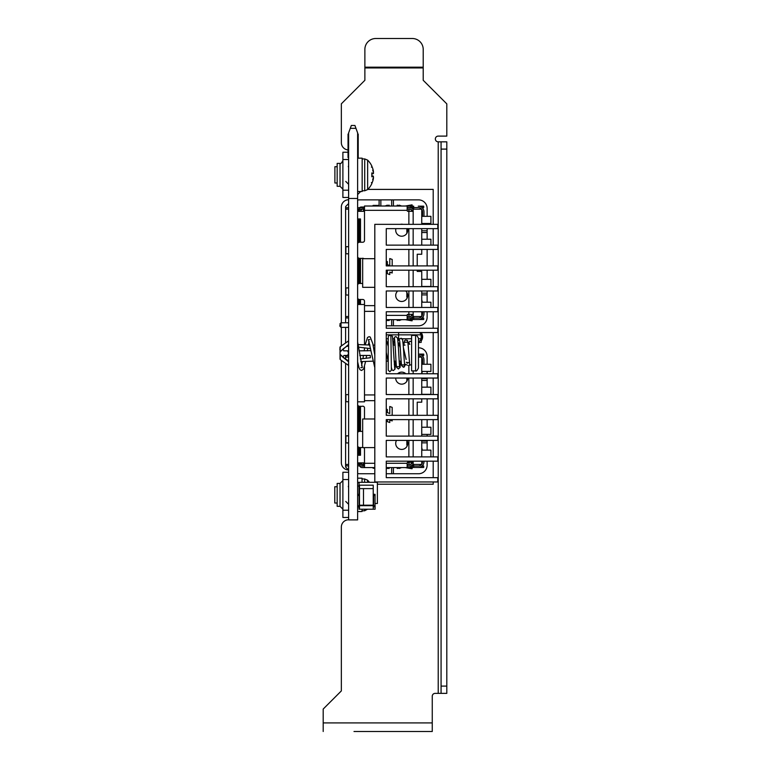 <?xml version="1.0" encoding="UTF-8"?>
<svg xmlns="http://www.w3.org/2000/svg" width="770" height="770" viewBox="0 0 770 770"><rect width="100%" height="100%" fill="white"/><g stroke="black" fill="none" stroke-linecap="round" stroke-linejoin="round"><path stroke-width="1.16" d="M350.283 128.33L348.618 132.912L348.618 519.894L357.636 519.894L357.627 132.912L354.922 125.472L351.332 125.472L350.283 128.33L355.961 128.33M348.618 472.433L348.618 514.168M365.606 361.428L363.594 369.061L361.573 370.476L360.004 369.725L358.974 367.694L357.636 361.813L357.636 514.168M360.841 191.537L357.636 191.528L357.636 170.959L357.636 198.468L348.618 198.468L348.608 157.532L348.04 157.532L348.04 134.057L348.618 134.057L348.618 157.532M348.618 306.498L348.618 316.518L345.894 316.518L345.894 317.943L348.618 317.943L348.618 382.555M357.636 207.169L357.636 304.487L364.499 304.487L364.499 301.205A1.713 1.713 0 0 0 362.786 299.482L359.349 299.482L359.349 300.059L360.495 300.059M348.618 205.455L348.618 207.746L345.894 207.746L345.894 209.171L348.618 209.171L348.618 219.19M348.618 247.247L348.618 253.253M348.618 288.461L348.618 294.477M357.636 170.959L357.636 134.057L358.204 134.057L358.204 157.532L357.636 157.532M348.618 204.194L348.618 205.186M348.618 454.425L348.618 464.445L345.894 464.445L345.894 465.879L348.618 465.879L348.618 468.17M348.618 436.397L348.618 442.404M348.618 395.174L348.618 401.189M357.636 462.876L364.499 462.876M357.636 455.234L360.495 455.234L360.495 447.418M360.495 431.383L360.495 406.194M357.636 451.422L360.495 451.422M357.636 450.277L360.495 450.277M357.636 452.567L359.349 452.567L359.349 449.131L360.495 449.131M357.636 428.524L360.495 428.524M357.636 427.379L360.495 427.379M357.636 429.67L359.349 429.67L359.349 426.233L360.495 426.233M357.636 423.943L360.495 423.943M357.636 422.797L360.495 422.797M357.636 425.088L359.349 425.088L359.349 421.652L360.495 421.652M357.636 419.361L360.495 419.361M357.636 418.216L360.495 418.216M357.636 420.507L359.349 420.507L359.349 417.07L360.495 417.07M357.636 414.78L360.495 414.78M357.636 413.644L360.495 413.644M357.636 415.925L359.349 415.925L359.349 412.499L360.495 412.499M357.636 410.208L360.495 410.208M357.636 409.062L360.495 409.062M357.636 411.353L359.349 411.353L359.349 407.917L360.495 407.917M357.636 453.713L360.495 453.713M359.349 455.234L359.349 452.567L360.495 452.567M357.636 449.131L359.349 449.131L359.349 447.986L360.495 447.986M357.636 447.986L362.67 447.418M357.636 430.815L360.495 430.815M362.67 431.383L359.349 431.383L359.349 429.67L360.495 429.67M357.636 426.233L359.349 426.233L359.349 425.088L360.495 425.088M357.636 421.652L359.349 421.652L359.349 420.507L360.495 420.507M357.636 417.07L359.349 417.07L359.349 415.925L360.495 415.925M357.636 412.499L359.349 412.499L359.349 411.353L360.495 411.353M357.636 407.917L359.349 407.917L359.349 406.772L360.495 406.772M357.636 406.772L362.786 406.194A1.713 1.713 0 0 1 364.499 407.917L364.499 418.986M363.498 462.876L363.498 464.445M386.261 467.592L407.157 467.592L407.157 463.049A0.741 0.741 0 0 1 407.898 462.298L413.095 462.298L413.163 463.049A2.859 2.859 0 0 1 410.304 465.879L407.157 465.879M364.499 465.879L359.349 465.879L359.349 463.415L360.784 463.415L360.784 462.876M357.636 465.879L359.349 465.879M373.094 467.592L373.094 468.227L374.807 468.227M363.584 447.611A1.713 1.713 0 0 1 364.499 449.131L364.499 467.592L374.807 467.592M348.618 394.635L345.894 394.635L345.894 401.728L348.618 401.728M357.636 404.481A1.713 1.713 0 0 0 359.349 406.194M359.349 431.383A1.713 1.713 0 0 0 357.636 433.106M348.618 435.849L345.894 435.849L345.894 442.952L348.618 442.952M357.636 445.695A1.713 1.713 0 0 0 359.349 447.418M406.916 440.401A6.016 6.016 0 0 1 400.159 449.218A6.016 6.016 0 0 1 396.512 440.401M407.725 378.051A6.016 6.016 0 0 1 401.671 384.153A6.016 6.016 0 0 1 395.703 378.051M397.599 373.758A6.016 6.016 0 0 1 405.829 373.758M392.19 415.328L392.19 407.369L389.764 406.483L389.764 413.49L387.349 412.595L387.349 409.515L386.261 409.111M387.349 419.621L387.349 421.633L389.774 422.509L389.774 420.045L392.19 420.93L392.19 419.621M386.261 414.857L387.349 415.328M407.157 464.445L410.304 464.445A1.434 1.434 0 0 0 411.729 463.049L411.632 462.298M357.636 464.445L364.499 464.445M407.292 462.606L409.014 462.606L409.014 464.445M348.618 355.673L345.894 355.673L345.894 357.107L348.618 357.107M393.412 467.592L393.412 473.752L391.661 473.752L391.661 467.592M399.197 467.592L399.197 468.458L401.363 467.592L399.197 468.458L401.218 467.717L397.195 468.458L397.195 467.592M389.177 467.592L389.177 468.458L386.261 468.324L387.175 468.458L386.261 468.324L387.175 468.458L387.175 467.592M413.163 461.182L413.163 464.445L421.748 464.445L421.748 461.182M413.163 456.889L413.163 440.401M413.163 436.109L413.163 419.621M413.163 415.328L413.163 398.831M413.163 394.538L413.163 378.051M413.163 373.758L413.163 370.899M417.225 415.328L417.225 402.19L417.225 415.328L417.225 402.19L421.748 402.19L421.748 398.831M418.457 357.107L421.748 357.107L421.748 373.758L422.307 371.419M421.748 378.051L421.748 394.538M421.748 419.621L421.748 436.109M421.748 440.401L421.748 456.889M406.868 440.401L406.868 445.127L407.474 445.127M421.748 450.132L430.911 450.132L430.911 456.889M421.748 434.396L430.911 434.396L430.911 427.235L421.748 427.235M421.748 394.317L430.911 394.317L430.911 387.166L421.748 387.166M421.748 371.419L430.911 371.419L430.911 364.258L421.748 364.258M418.264 466.023A4.293 4.293 0 0 0 421.585 464.445A4.293 4.293 0 0 1 418.264 466.023L407.157 466.023M422.557 461.731A4.293 4.293 0 0 1 421.748 464.223A4.293 4.293 0 0 0 422.557 461.731L422.557 461.182M422.268 466.023L422.268 467.457L423.702 467.457L423.702 466.023L422.047 466.023M422.268 467.457L407.157 467.457M423.981 461.731L423.981 461.182L423.981 461.731A5.727 5.727 0 0 1 418.264 467.457L413.683 467.457L413.683 466.023M422.047 355.528L423.702 355.528L423.702 354.104L418.457 354.104A5.727 5.727 0 0 1 423.981 359.821L423.981 363.257A5.727 5.727 0 0 1 423.895 364.258M412.287 467.457L412.065 468.766L405.299 467.592M421.748 447.63L422.307 450.132L421.748 447.63M422.557 359.821A4.293 4.293 0 0 0 421.748 357.328A4.293 4.293 0 0 1 422.557 359.821L422.557 363.257A4.293 4.293 0 0 1 422.451 364.191A4.293 4.293 0 0 0 422.557 363.257M421.585 357.107A4.293 4.293 0 0 0 418.457 355.538A4.293 4.293 0 0 1 421.585 357.107M412.248 466.023L412.248 467.457M423.981 359.821L423.981 363.257M406.868 381.237L406.868 378.051M360.784 463.415L360.784 464.445L359.349 464.166M427.129 440.401L427.129 441.085L421.748 441.085M427.129 434.396L427.129 436.109M427.129 441.085L427.129 442.837L421.748 442.837M427.129 398.831L427.129 415.328M427.129 419.621L427.129 427.235M421.748 378.715L427.129 378.715L427.129 387.166M418.457 347.799L418.543 347.799A8.585 8.585 0 0 1 427.129 356.394L427.129 364.258M427.129 371.419L427.129 373.758M427.129 378.051L427.129 378.715M358.493 462.876L358.493 463.733A2.859 2.859 0 0 0 358.579 464.445M358.493 405.963L358.493 406.772M358.493 407.917L358.493 409.062M358.493 410.208L358.493 411.353M358.493 412.499L358.493 413.644M358.493 414.78L358.493 415.925M358.493 417.07L358.493 418.216M358.493 419.361L358.493 420.507M358.493 421.652L358.493 422.797M358.493 423.943L358.493 425.088M358.493 426.233L358.493 427.379M358.493 428.524L358.493 429.67M358.493 430.815L358.493 431.614M358.493 447.187L358.493 447.986M358.493 449.131L358.493 450.277M358.493 451.422L358.493 452.567M358.493 453.713L358.493 455.234M374.807 473.752L359.638 473.752A8.585 8.585 0 0 1 357.636 473.512M427.129 461.182L427.129 465.167A8.585 8.585 0 0 1 418.543 473.752L393.412 473.752M427.129 442.837L427.129 450.132M412.874 466.023A2.859 2.859 0 0 0 413.933 464.445M386.261 473.752L391.661 473.752M427.129 380.467L421.748 380.467M359.349 462.876L359.349 463.415M359.061 455.234L359.061 453.713M359.061 452.567L359.061 451.422M359.061 450.277L359.061 449.131M359.061 447.986L359.061 447.389M359.061 431.412L359.061 430.815M359.061 429.67L359.061 428.524M359.061 427.379L359.061 426.233M359.061 425.088L359.061 423.943M359.061 422.797L359.061 421.652M359.061 420.507L359.061 419.361M359.061 418.216L359.061 417.07M359.061 415.925L359.061 414.78M359.061 413.644L359.061 412.499M359.061 411.353L359.061 410.208M359.061 409.062L359.061 407.917M359.061 406.772L359.061 406.175M359.59 465.879A2.859 2.859 0 0 0 362.208 467.592L364.499 467.592L362.208 467.592M362.208 466.168A1.434 1.434 0 0 1 361.351 465.879A1.434 1.434 0 0 0 362.208 466.168L364.499 466.168M362.4 464.445A3.417 3.417 0 0 1 360.784 462.972M411.729 462.77A2.859 2.859 0 0 1 410.266 464.445A2.859 2.859 0 0 0 411.729 462.77M418.457 341.88A5.727 5.727 0 0 0 421.18 338.762L421.18 334.854A5.727 5.727 0 0 0 419.611 332.544A5.727 5.727 0 0 1 421.18 334.854L386.261 334.854M418.457 342.39L421.18 342.39L421.18 338.762L418.457 338.762M411.594 338.762L402.113 338.762M399.678 338.762L397.686 338.762M339.888 348.55L339.888 349.695L339.888 348.55M339.888 325.075L339.888 326.22L339.888 325.075M394.028 338.762L392.806 338.762M388.234 338.762L386.261 338.762M421.18 332.544L421.18 334.854M360.495 304.487L360.495 299.482M360.495 283.456L360.495 258.268M360.495 242.232L360.495 218.959L357.636 218.959M357.636 211.317L364.499 211.317M357.636 303.495L360.495 303.495M357.636 302.35L360.495 302.35M357.636 221.057L360.495 221.057M357.636 219.912L360.495 219.912M357.636 222.193L359.349 222.193L359.349 218.959M359.349 304.487L359.349 301.205L360.495 301.205M357.636 280.588L360.495 280.588M357.636 279.443L360.495 279.443M357.636 281.733L359.349 281.733L359.349 278.307L360.495 278.307M357.636 276.016L360.495 276.016M357.636 274.871L360.495 274.871M357.636 277.161L359.349 277.161L359.349 273.725L360.495 273.725M357.636 271.435L360.495 271.435M357.636 270.289L360.495 270.289M357.636 272.58L359.349 272.58L359.349 269.144L360.495 269.144M357.636 266.853L360.495 266.853M357.636 265.708L360.495 265.708M357.636 267.998L359.349 267.998L359.349 264.562L360.495 264.562M357.636 262.272L360.495 262.272M357.636 261.126L360.495 261.126M357.636 263.417L359.349 263.417L359.349 259.981L360.495 259.981M357.636 239.374L360.495 239.374M357.636 238.228L360.495 238.228M357.636 240.519L359.349 240.519L359.349 237.083L360.495 237.083M357.636 234.792L360.495 234.792M357.636 233.647L360.495 233.647M357.636 235.938L359.349 235.938L359.349 232.502L360.495 232.502M357.636 230.211L360.495 230.211M357.636 229.065L360.495 229.065M357.636 231.356L359.349 231.356L359.349 227.92L360.495 227.92M357.636 225.629L360.495 225.629M357.636 224.484L360.495 224.484M357.636 226.775L359.349 226.775L359.349 223.339L360.495 223.339M357.636 301.205L359.349 301.205L359.349 300.059L357.636 300.059M357.636 282.879L360.495 282.879M362.67 283.456L359.349 283.456L359.349 281.733L360.495 281.733M357.636 278.307L359.349 278.307L359.349 277.161L360.495 277.161M357.636 273.725L359.349 273.725L359.349 272.58L360.495 272.58M357.636 269.144L359.349 269.144L359.349 267.998L360.495 267.998M357.636 264.562L359.349 264.562L359.349 263.417L360.495 263.417M357.636 259.981L359.349 259.981L359.349 258.836L360.495 258.836M357.636 258.836L362.786 258.268A1.713 1.713 0 0 1 363.912 258.691M357.636 241.665L360.495 241.665M408.87 224.34L408.87 211.317L407.898 211.317A0.741 0.741 0 0 1 407.157 210.576L407.157 206.023L364.499 206.023L364.499 240.519A1.713 1.713 0 0 1 362.786 242.232L359.349 242.232L359.349 240.519L360.495 240.519M357.636 237.083L359.349 237.083L359.349 235.938L360.495 235.938M357.636 232.502L359.349 232.502L359.349 231.356L360.495 231.356M357.636 227.92L359.349 227.92L359.349 226.775L360.495 226.775M357.636 223.339L359.349 223.339L359.349 222.193L360.495 222.193M364.499 207.457L363.498 207.746M363.498 209.171L363.498 211.009L364.499 211.009M386.261 319.666L407.157 319.666L407.157 315.113A0.741 0.741 0 0 1 407.898 314.372L413.095 314.372L413.163 315.113A2.859 2.859 0 0 1 410.304 317.943L407.157 317.943M378.811 206.023L378.811 205.398L373.094 205.398L373.094 206.023M359.349 242.232A1.713 1.713 0 0 0 357.636 243.955M348.618 246.698L345.894 246.698L345.894 253.802L348.618 253.802M357.636 256.545A1.713 1.713 0 0 0 359.349 258.268M359.349 283.456A1.713 1.713 0 0 0 357.636 285.169M348.618 287.922L345.894 287.922L345.894 295.016L348.618 295.016M357.636 297.769A1.713 1.713 0 0 0 359.349 299.482M405.703 290.983A6.016 6.016 0 0 1 399.245 300.954A6.016 6.016 0 0 1 397.724 290.983M407.513 228.632A6.016 6.016 0 0 1 400.92 236.169A6.016 6.016 0 0 1 395.915 228.632M400.429 224.34A6.016 6.016 0 0 1 402.999 224.34M392.19 265.9L392.19 259.432L389.764 258.547L389.764 265.554L387.349 264.659L387.349 261.579L386.261 261.184M387.349 270.193L387.349 273.697L389.774 274.582L389.774 272.118L392.19 272.994L392.19 270.193M407.157 316.518L410.304 316.518A1.434 1.434 0 0 0 411.729 315.113L411.632 314.372M411.632 211.317L411.729 210.605A1.434 1.434 0 0 0 410.304 209.171L407.157 209.171M407.157 207.746L410.304 207.746A2.859 2.859 0 0 1 413.163 210.576L413.163 224.34M407.292 314.68L409.014 314.68L409.014 316.518M364.499 209.171L357.636 209.171M409.014 209.171L409.014 211.009L407.292 211.009M379.1 206.023L379.1 199.873L393.412 199.873L393.412 206.023M391.661 199.873L391.661 206.023M393.412 319.666L393.412 325.816L391.661 325.816L391.661 319.666M357.636 207.746L364.499 207.746M397.195 206.023L397.195 205.167L400.968 206.023M399.197 206.023L399.197 205.167L401.083 205.802M389.177 206.023L389.177 205.167L385.154 205.898M399.197 319.666L399.197 320.522L401.363 319.666L399.197 320.522L401.218 319.791L397.195 320.522L397.195 319.666M389.177 319.666L389.177 320.522L386.261 320.387L387.175 320.522L386.261 320.387L387.175 320.522L387.175 319.666M387.175 206.023L387.175 205.167L385.404 206.023M413.163 311.763L413.163 316.518L421.748 316.518L421.748 311.763M421.748 224.34L421.748 209.171L413.163 209.171L413.095 211.317L408.87 211.317M413.163 307.471L413.163 290.983M413.163 286.681L413.163 270.193M413.163 265.9L413.163 249.413M413.163 245.12L413.163 228.632M421.748 286.681L421.748 271.435L417.225 271.435L417.225 270.193M417.225 265.9L417.225 254.254L417.225 265.9L417.225 254.254L421.748 254.254L421.748 249.413M421.748 228.632L421.748 245.12M421.748 290.983L421.748 307.471M406.868 292.379L406.868 297.191L407.474 297.191M421.748 302.206L430.911 302.206L430.911 307.471M421.748 286.459L430.911 286.459L430.911 279.308L421.748 279.308M421.748 239.229L430.911 239.229L430.911 245.12M421.748 223.483L430.911 223.483L430.911 216.332L421.748 216.332M418.264 318.087A4.293 4.293 0 0 0 421.585 316.518A4.293 4.293 0 0 1 418.264 318.087L407.157 318.087M422.557 313.794A4.293 4.293 0 0 1 421.748 316.297A4.293 4.293 0 0 0 422.557 313.794L422.557 311.763M422.268 318.087L422.268 319.521L423.702 319.521L423.702 318.087L422.047 318.087M422.268 319.521L407.157 319.521M423.981 313.794L423.981 311.763L423.981 313.794A5.727 5.727 0 0 1 418.264 319.521L413.683 319.521L413.683 318.087M422.047 207.602L423.702 207.602L423.702 206.167L418.264 206.167A5.727 5.727 0 0 1 423.981 211.894L423.981 215.331A5.727 5.727 0 0 1 423.895 216.332M407.157 207.602L418.264 207.602A4.293 4.293 0 0 1 421.585 209.171A4.293 4.293 0 0 0 418.264 207.602M407.157 206.167L413.683 206.167L413.683 207.602M405.299 206.023L412.065 204.849L412.287 206.167M412.287 319.521L412.065 320.84L405.299 319.666M421.748 299.703L422.307 302.206L421.748 299.703M422.307 223.483L422.114 224.34M422.557 211.894A4.293 4.293 0 0 0 421.748 209.392A4.293 4.293 0 0 1 422.557 211.894L422.557 215.331A4.293 4.293 0 0 1 422.451 216.264A4.293 4.293 0 0 0 422.557 215.331M412.248 318.087L412.248 319.521M412.248 207.602L412.248 206.167M423.981 211.894L423.981 215.331M406.868 233.31L406.868 228.632M411.729 210.605L413.163 210.576M360.784 210.605A1.434 1.434 0 0 1 362.208 209.171A1.434 1.434 0 0 0 360.784 210.605A1.434 1.434 0 0 1 362.208 209.171A1.434 1.434 0 0 0 360.784 210.605L360.784 211.317M427.129 290.983L427.129 293.158L421.748 293.158M427.129 293.158L427.129 294.9L421.748 294.9M427.129 249.413L427.129 265.9M427.129 270.193L427.129 279.308M413.933 209.171A2.859 2.859 0 0 0 412.874 207.602M421.748 230.788L427.129 230.788L427.129 239.229M393.412 199.873L418.543 199.873A8.585 8.585 0 0 1 427.129 208.458L427.129 216.332M427.129 223.483L427.129 224.34M427.129 228.632L427.129 230.788M358.579 209.171A2.859 2.859 0 0 0 358.493 209.892L358.493 211.317M358.493 218.959L358.493 219.912M358.493 221.057L358.493 222.193M358.493 223.339L358.493 224.484M358.493 225.629L358.493 226.775M358.493 227.92L358.493 229.065M358.493 230.211L358.493 231.356M358.493 232.502L358.493 233.647M358.493 234.792L358.493 235.938M358.493 237.083L358.493 238.228M358.493 239.374L358.493 240.519M358.493 241.665L358.493 242.463M358.493 258.037L358.493 258.836M358.493 259.981L358.493 261.126M358.493 262.272L358.493 263.417M358.493 264.562L358.493 265.708M358.493 266.853L358.493 267.998M358.493 269.144L358.493 270.289M358.493 271.435L358.493 272.58M358.493 273.725L358.493 274.871M358.493 276.016L358.493 277.161M358.493 278.307L358.493 279.443M358.493 280.588L358.493 281.733M358.493 282.879L358.493 283.687M358.493 299.251L358.493 300.059M358.493 301.205L358.493 302.35M358.493 303.495L358.493 304.487M364.499 207.024L361.351 207.024A2.859 2.859 0 0 0 359.465 207.746M357.636 200.104A8.585 8.585 0 0 1 359.638 199.873L379.1 199.873M427.129 311.763L427.129 317.23A8.585 8.585 0 0 1 418.543 325.816L393.412 325.816M427.129 294.9L427.129 302.206M412.874 318.087A2.859 2.859 0 0 0 413.933 316.518M380.852 199.873L380.852 206.023M386.261 325.816L391.661 325.816M427.129 232.53L421.748 232.53M359.734 209.171A2.859 2.859 0 0 0 359.349 210.605L359.349 211.317M359.061 304.487L359.061 303.495M359.061 302.35L359.061 301.205M359.061 300.059L359.061 299.463M359.061 283.476L359.061 282.879M359.061 281.733L359.061 280.588M359.061 279.443L359.061 278.307M359.061 277.161L359.061 276.016M359.061 274.871L359.061 273.725M359.061 272.58L359.061 271.435M359.061 270.289L359.061 269.144M359.061 267.998L359.061 266.853M359.061 265.708L359.061 264.562M359.061 263.417L359.061 262.272M359.061 261.126L359.061 259.981M359.061 258.836L359.061 258.239M359.061 242.261L359.061 241.665M359.061 240.519L359.061 239.374M359.061 238.228L359.061 237.083M359.061 235.938L359.061 234.792M359.061 233.647L359.061 232.502M359.061 231.356L359.061 230.211M359.061 229.065L359.061 227.92M359.061 226.775L359.061 225.629M359.061 224.484L359.061 223.339M359.061 222.193L359.061 221.057M359.061 219.912L359.061 218.959M360.784 210.653A3.417 3.417 0 0 1 362.4 209.171M411.729 314.834A2.859 2.859 0 0 1 410.266 316.518A2.859 2.859 0 0 0 411.729 314.834M410.266 209.171A2.859 2.859 0 0 1 411.729 210.855M374.807 305.632L364.499 305.632M364.499 311.359L374.807 311.359M374.807 394.943L364.499 394.943M364.499 400.669L374.807 400.669M357.636 401.815L364.499 401.815L364.499 366.597M364.499 348.762L364.499 347.857M364.499 344.835L364.499 304.487M357.636 342.005L357.636 304.487M375.096 508.075L375.096 505.784L375.096 509.22L359.061 509.22L359.061 506.929M376.241 503.493L375.096 503.493L377.387 503.493L377.387 482.309L359.061 482.309L359.061 494.33L357.694 494.33L359.118 494.33L359.118 506.929L357.694 506.929L357.636 505.784L359.061 505.784M359.494 485.177L373.229 485.177L373.229 505.207L359.494 505.207L359.494 485.177M374.836 494.33L373.411 494.33L373.383 506.073L373.229 505.495L359.494 505.495L359.494 509.22M373.604 506.929L373.604 494.33L375.038 494.33L375.038 506.929L373.411 506.929L373.383 506.073M359.494 496.621L359.118 494.33M359.32 494.33L357.886 494.33M359.494 505.495L359.118 506.929M359.061 482.886L358.493 482.309A0.857 0.857 0 0 0 357.636 483.165M357.636 485.177A0.857 0.857 0 0 0 358.493 486.034L359.061 486.034M373.383 496.053L373.229 496.621M373.229 505.495L373.229 509.22M359.494 488.603L363.498 488.603L363.498 505.207M373.229 488.603L363.498 488.603M359.494 505.669L373.229 505.669M359.061 495.476L357.636 495.476L357.694 494.33M373.238 345.836L373.103 345.133M358.502 347.116L370.572 348.618M359.08 350.86L370.919 350.648M359.754 355.442L370.264 355.442L370.399 357.723L360.302 358.964M347.819 360.495L343.872 357.944L347.347 360.379L348.618 360.399L348.618 361.351M348.618 361.756L348.531 365.394L340.273 359.619L340.273 354.479L348.531 361.784L342.968 357.222M342.948 349.099L340.032 351.919L340.032 347.155L340.032 354.383L340.273 346.683L348.531 340.908L348.618 345.903L347.347 345.923L343.872 348.358M415.598 370.899L411.594 370.899L411.594 335.402L415.598 335.402L415.598 370.899C416.195 371.525 417.157 370.572 418.457 368.031L418.457 338.271C417.157 335.73 416.195 334.777 415.598 335.402M342.948 357.203L340.032 354.383L340.032 359.147L340.032 354.383M348.531 344.517L340.032 351.919M343.93 355.442L342.968 357.203L343.93 355.442L347.617 355.442L348.618 353.151L347.617 350.86L343.93 350.86L342.968 349.099L348.618 344.95M418.457 353.151L418.457 368.031M348.618 355.442L347.617 355.442M347.617 350.86L348.618 350.86M410.593 364.893A1.579 1.579 0 0 0 411.594 364.528A1.579 1.579 0 0 1 410.785 364.874L409.698 365.047L408.745 352.275C407.263 334.69 407.753 342.381 405.963 339.878L404.654 340.533L403.721 345.133M389.812 335.479A1.579 1.492 180 0 0 388.234 336.981L388.234 370.187L389.812 371.756L391.381 370.187L390.891 335.893A1.579 1.492 180 0 0 389.812 335.479M409.717 365.038L408.475 365.606L410.015 365.076M343.863 357.954L343.266 357.521M343.266 348.781L343.863 348.348M343.93 350.86L342.968 349.099M374.807 481.962L374.807 224.34L437.784 224.34L437.784 228.632L386.261 228.632L386.261 245.12L437.784 245.12L437.784 249.413L386.261 249.413L386.261 265.9L437.784 265.9L437.784 270.193L386.261 270.193L386.261 286.681L437.784 286.681L437.784 290.983L386.261 290.983L386.261 307.471L437.784 307.471L437.784 311.763L386.261 311.763L386.261 328.251L437.784 328.251L437.784 332.544L386.261 332.544L386.261 373.758L437.784 373.758L437.784 378.051L386.261 378.051L386.261 394.538L437.784 394.538L437.784 398.831L386.261 398.831L386.261 415.328L437.784 415.328L437.784 419.621L386.261 419.621L386.261 436.109L437.784 436.109L437.784 440.401L386.261 440.401L386.261 456.889L437.784 456.889L437.784 461.182L386.261 461.182L386.261 477.669L437.784 477.669L437.784 481.962L374.807 481.962M362.67 258.691L362.67 287.316L374.807 287.316L374.807 258.691L362.67 258.691M362.67 418.986L362.67 447.611L374.807 447.611L374.807 418.986L362.67 418.986M348.618 519.779A7.267 7.267 0 0 0 341.351 527.055L341.351 690.911L323.198 709.054L323.198 722.915L432.259 722.915L432.259 696.234A2.859 2.859 0 0 1 435.117 693.375L438.217 693.375L438.217 141.834A2.859 2.859 0 0 1 435.348 138.966A2.859 2.859 0 0 1 438.217 136.107L446.802 136.107L446.802 103.873L423.211 80.292L423.211 49.395A10.934 10.896 180 0 0 412.277 38.5L375.808 38.5A10.934 10.896 180 0 0 364.874 49.395L364.874 80.292L341.351 103.815L341.351 142.681A7.267 7.267 0 0 0 348.04 149.929M446.802 686.099L441.075 686.099L441.075 693.375L446.802 693.375L446.802 141.834L441.075 141.834L441.075 149.101L446.802 149.101M441.075 686.099L441.075 149.101M441.075 693.375L438.217 693.375M441.075 141.834L438.217 141.834M341.351 322.784L341.351 207.024A7.267 7.267 0 0 1 348.618 199.757M348.531 469.969A7.267 7.267 0 0 1 341.351 462.703L341.351 360.37M341.351 345.932L341.351 327.365M388.234 342.698A6.15 6.15 0 0 1 387.397 342.852M421.18 333.747A6.15 6.15 0 0 1 421.18 339.734M342.891 152.239L348.04 152.239L342.891 152.239L342.891 159.515L348.608 159.515M348.618 190.2L342.891 190.2L342.891 159.515M342.891 190.2L342.891 197.466L348.618 197.466M354.229 731.5L366.828 731.5M384.288 731.5L396.877 731.5M432.259 722.915L432.259 731.5L421.325 731.5M432.259 731.5L353.998 731.5M340.032 186.302L340.032 163.404L337.164 163.404L337.164 186.302L340.032 186.302L342.891 189.17M340.032 506.323L340.032 483.425L337.164 483.425L337.164 506.323L340.032 506.323L342.891 509.191M342.891 472.26L348.618 472.26L342.891 472.26L342.891 479.537L348.618 479.537M348.618 510.221L342.891 510.221L342.891 517.488L348.618 517.488L342.891 517.488M342.891 510.221L342.891 479.537M323.198 722.915L323.198 731.5M348.618 470.056L345.615 467.053L345.615 363.353M348.618 203.569L345.615 206.572L345.615 322.784M345.615 327.365L345.615 342.948M345.615 355.442L345.615 359.167M377.387 484.224L433.202 484.224L433.202 481.962M433.202 477.669L433.202 461.182M433.202 456.889L433.202 440.401M433.202 436.109L433.202 419.621M433.202 415.328L433.202 398.831M433.202 394.538L433.202 378.051M433.202 373.758L433.202 332.544M433.202 328.251L433.202 311.763M433.202 307.471L433.202 290.983M433.202 286.681L433.202 270.193M433.202 265.9L433.202 249.413M433.202 245.12L433.202 228.632M433.202 224.34L433.202 189.391L367.819 189.391M357.636 194.55L360.639 191.537M403.904 343.391L403.085 343.391M388.234 343.391L387.541 343.391M421.18 332.707A6.583 6.583 0 0 1 421.18 340.918M419.525 342.39A6.583 6.583 0 0 1 418.457 342.929M359.349 210.489L359.349 207.746M334.892 183L334.892 166.715L334.892 183L337.164 183M373.421 173.577L373.46 172.586L373.306 173.616A20.655 3.831 174.9 0 0 371.823 172.923L371.823 176.782A20.655 3.831 5.1 0 0 373.306 176.089L371.9 175.945M364.72 190.777L367.637 189.584L367.637 160.122L364.72 158.928L364.72 190.777L362.16 190.777M371.9 183.279A20.655 20.213 154.9 0 0 373.306 179.112L373.46 177.716L373.306 179.112A20.655 20.213 154.9 0 1 371.823 183.452L371.429 182.548M373.479 177.745L373.46 177.716A20.511 12.917 -167.1 0 1 372.67 179.602A20.511 15.525 -15.4 0 0 373.46 177.119L373.306 176.089L373.46 177.119L373.306 176.089L371.9 175.974M373.46 172.586L373.306 173.616L373.46 172.586A20.511 15.525 -164.6 0 0 372.67 170.112A20.511 12.917 -12.9 0 1 373.46 171.989L373.306 170.603L373.325 172.008M371.9 166.407L371.823 166.262A20.655 20.213 25.1 0 1 373.306 170.603A20.655 20.213 25.1 0 0 371.9 166.426L371.429 167.157M373.46 177.119L373.306 176.089M357.636 191.528L362.16 191.489L362.16 158.168L357.636 158.168M334.777 503.022L334.777 486.736L334.777 503.022L337.164 503.022M364.614 509.22L364.614 510.799L367.521 509.22M367.521 482.309L367.521 480.153L364.614 478.959L364.614 482.309M364.614 510.799L362.044 510.799M360.726 511.569L357.636 511.559L362.044 511.511L362.044 509.22M362.044 482.309L362.044 478.189L357.636 478.189M360.476 451.422L360.476 450.277M360.476 428.524L360.476 427.379M360.476 423.943L360.476 422.797M360.476 419.361L360.476 418.216M360.476 414.78L360.476 413.644M360.476 410.208L360.476 409.062M360.302 453.713L360.302 452.567M360.302 449.131L360.302 447.986M360.302 430.815L360.302 429.67M360.302 426.233L360.302 425.088M360.302 421.652L360.302 420.507M360.302 417.07L360.302 415.925M360.302 412.499L360.302 411.353M360.302 407.917L360.302 406.772M408.87 462.298L408.87 461.182M408.87 456.889L408.87 440.401M408.87 436.109L408.87 419.621M408.87 415.328L408.87 398.831M408.87 394.538L408.87 378.051M408.87 373.758L408.87 365.548M364.499 463.299L374.807 463.299M386.261 463.299L407.157 463.299M411.729 463.049L413.163 463.049M410.651 468.526L410.833 467.457M410.814 466.023L410.814 467.457M422.268 355.528L422.268 354.104M363.074 465.879L363.074 464.445M398.619 340.196L398.619 332.544M339.888 323.929L341.033 322.784L341.033 327.365L339.888 326.22M360.476 221.057L360.476 219.912M360.476 303.495L360.476 302.35M360.476 280.588L360.476 279.443M360.476 276.016L360.476 274.871M360.476 271.435L360.476 270.289M360.476 266.853L360.476 265.708M360.476 262.272L360.476 261.126M360.476 239.374L360.476 238.228M360.476 234.792L360.476 233.647M360.476 230.211L360.476 229.065M360.476 225.629L360.476 224.484M360.302 301.205L360.302 300.059M360.302 282.879L360.302 281.733M360.302 278.307L360.302 277.161M360.302 273.725L360.302 272.58M360.302 269.144L360.302 267.998M360.302 264.562L360.302 263.417M360.302 259.981L360.302 258.836M360.302 241.665L360.302 240.519M360.302 237.083L360.302 235.938M360.302 232.502L360.302 231.356M360.302 227.92L360.302 226.775M360.302 223.339L360.302 222.193M408.87 314.372L408.87 311.763M408.87 307.471L408.87 290.983M408.87 286.681L408.87 270.193M408.87 265.9L408.87 249.413M408.87 245.12L408.87 228.632M364.499 210.316L407.157 210.316M386.261 315.373L407.157 315.373M411.729 315.113L413.163 315.113M410.833 206.167L410.651 205.099M410.651 320.589L410.833 319.521M410.814 318.087L410.814 319.521M410.814 207.602L410.814 206.167M422.268 207.602L422.268 206.167M363.074 209.171L363.074 207.746M375.096 505.784L373.662 505.784M359.349 506.073L359.349 496.053M373.662 495.476L375.096 495.476M423.211 67.933L364.874 67.933M364.874 67.183L423.211 67.183M334.892 169.977L334.892 179.728M373.306 173.616L371.9 173.741M334.777 489.999L334.777 499.749M403.008 342.534L404.019 342.534M407.888 342.534L408.466 342.534M341.033 346.259L339.888 347.405M340.032 350.254L339.888 349.695M343.69 350.841L348.618 350.841M346.875 346.259L348.618 346.259M341.033 327.365L348.618 327.365M341.033 322.784L348.618 322.784M393.643 342.534L393.085 342.534M388.234 342.534L387.31 342.534M369.908 345.018L358.098 344.604M372.767 361.178L360.755 361.602M408.447 348.127L408.187 345.133M405.03 345.133L403.23 345.133L402.585 339.666L401.642 338.396L399.592 338.867L399.11 340.109M399.534 345.133L398.244 345.133M395.097 345.133L393.239 345.133M388.234 336.981L388.234 345.133L386.261 339.811L388.234 346.365M374.807 345.133L373.238 345.133M401.151 361.168L399.178 361.168M396.03 361.168L394.067 361.168M388.051 361.168L386.261 361.168M411.594 341.774L410.015 341.226L408.447 342.794L409.014 344.017L408.447 342.794M409.823 344.363L409.014 342.987M407.407 365.201L404.577 363.883M406.252 362.314L407.263 362.352M406.146 359.465L403.403 347.665M374.807 355.076L372.824 343.728L370.245 337.058L369.1 336.692L367.521 337.443L365.182 344.854M364.653 347.876L364.162 350.86M363.44 355.442L362.93 358.637M362.42 361.544L361.573 365.49M360.812 367.617L362.314 367.627L357.636 341.995M374.807 367.723L368.387 339.56L369.821 339.551M369.109 341.495L368.329 344.97M367.742 348.252L367.309 350.86M366.587 355.442L366.145 358.243M395.742 361.168L395 369.138L393.326 370.591L392.036 369.956L391.381 367.415L391.381 370.187L389.812 371.756L388.234 370.187L388.234 361.89L386.261 352.342M399.226 340.109L397.897 340.59M394.298 364.633L395.376 361.168M398.947 345.133L399.235 344.267M399.813 343.045L398.648 343.074L400.265 347.78M407.157 363.267L408.803 362.487M390.804 334.873L389.514 335.508L390.804 334.873L392.488 336.403L394.702 368.349M395.857 336.548L394.558 337.193L393.47 345.133L394.558 337.193L395.857 336.548L397.541 338.059C398.542 344.614 399.351 368.888 399.745 366.684L397.012 366.674M398.379 368.945L400.044 367.531L400.737 361.168L400.044 367.531L398.379 368.945L396.694 367.463C396.04 367.203 395.222 342.14 394.49 338.81L394.49 338.819M403.432 367.232L405.328 364.778L404.135 367.069L403.432 367.232L401.719 365.702C400.939 363.132 400.121 341.36 399.553 340.513M402.104 364.913L404.76 364.932C404.365 366.453 403.547 344.844 402.585 339.666L400.9 338.213M404.625 342.198L407.282 342.198M391.381 367.415L391.381 370.187M410.015 341.226L410.785 341.428M340.032 163.404C340.629 164.029 341.582 163.076 342.891 160.545M340.032 483.425L342.891 480.567M345.759 181.441L348.618 184.299M348.3 166.715L348.608 165.588M345.759 501.463L348.618 504.321M348.3 486.736L348.618 485.514M337.164 166.715L334.892 166.715M371.9 176.725L371.9 172.981M367.637 189.584A20.703 20.703 0 0 0 371.823 183.664M371.823 166.041A20.703 20.703 0 0 0 367.637 160.122M364.72 158.928L362.16 158.928M373.354 173.635L371.9 173.76M337.164 486.736L334.777 486.736M369.427 482.309A20.703 20.703 0 0 0 367.521 480.153M364.614 478.959L362.044 478.959"/></g></svg>
